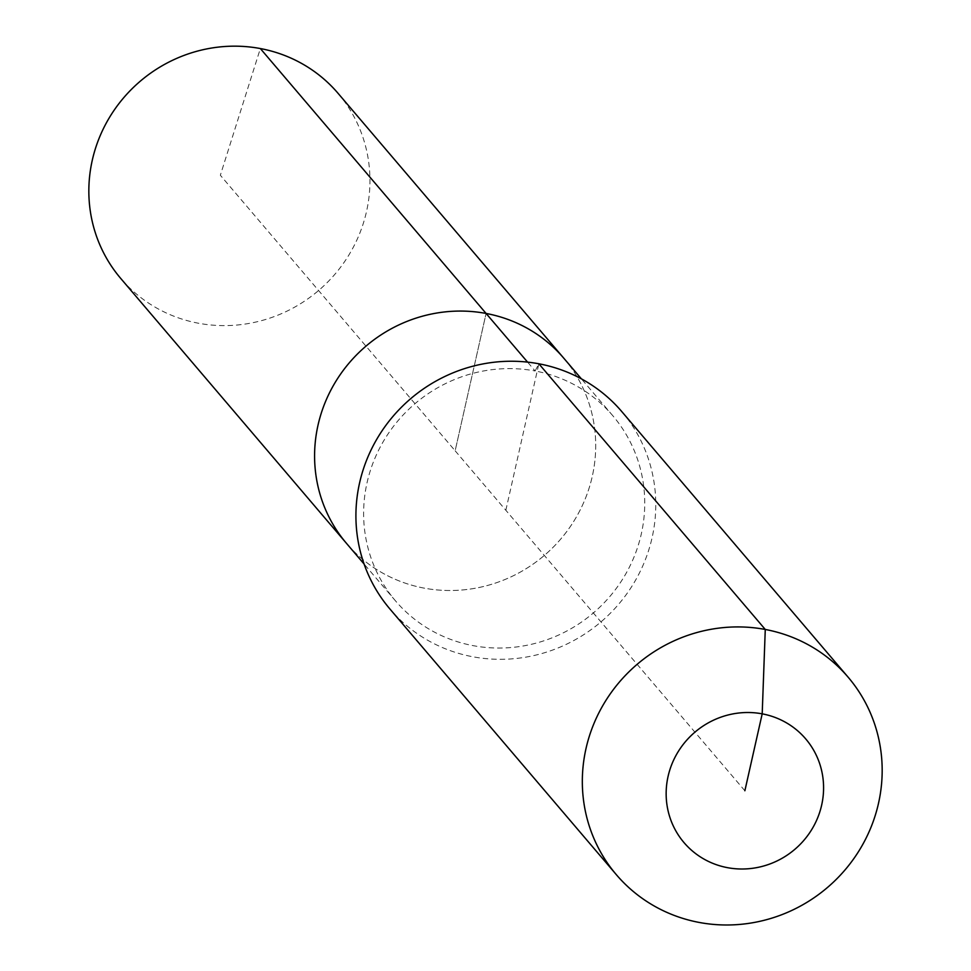<?xml version="1.0" encoding="UTF-8"?>
<svg xmlns="http://www.w3.org/2000/svg" width="971" height="971" viewBox="0 0 971 971"><rect width="100%" height="100%" fill="white"/><g stroke="black" fill="none" stroke-linecap="round" stroke-linejoin="round"><path stroke-width="0.73" stroke-dasharray="4.86 3.64" d="M338.042 93.301A142.749 137.481 -40.4 0 1 349.026 254.79A142.749 137.481 -40.4 0 1 198.448 323.234A142.749 137.481 -40.4 0 1 120.756 278.471M563.787 358.202A142.749 137.481 -40.4 0 1 574.771 519.691A142.749 137.481 -40.4 0 1 424.193 588.135A142.749 137.481 -40.4 0 1 346.501 543.372A142.749 137.481 -40.4 0 0 424.193 588.135A142.749 137.481 -40.4 0 0 574.771 519.691A142.749 137.481 -40.4 0 0 563.787 358.202M505.842 510.273L538.856 363.785L535.13 370.983A142.749 137.481 -40.4 0 1 612.822 415.746A142.749 137.481 -40.4 0 1 623.807 577.235A142.749 137.481 -40.4 0 1 473.229 645.666A142.749 137.481 -40.4 0 1 395.537 600.915A142.749 137.481 -40.4 0 1 384.552 439.426A142.749 137.481 -40.4 0 1 535.13 370.983L527.569 362.11M621.731 411.522A152.265 146.657 -40.4 0 1 633.444 583.777A152.265 146.657 -40.4 0 1 472.828 656.772A152.265 146.657 -40.4 0 1 389.954 609.035M744.866 790.758L455.144 450.787L486.095 313.451L455.144 450.787L220.344 175.253L260.349 48.55M612.822 415.746L581.386 378.848M395.537 600.915L364.089 564.017"/><path stroke-width="1.46" d="M364.089 564.017L120.756 278.471A142.749 137.481 -40.4 0 1 109.772 116.981A142.749 137.481 -40.4 0 1 260.349 48.55A142.749 137.481 -40.4 0 1 338.042 93.301L563.787 358.202A142.749 137.481 -40.4 0 0 486.095 313.451A142.749 137.481 -40.4 0 1 563.787 358.202L581.386 378.848M527.569 362.11L486.095 313.451A142.749 137.481 -40.4 0 0 335.517 381.882A142.749 137.481 -40.4 0 0 346.501 543.372A142.749 137.481 -40.4 0 1 335.517 381.882A142.749 137.481 -40.4 0 1 486.095 313.451L260.349 48.55M616.367 874.713L389.954 609.035A152.265 146.657 -40.4 0 1 378.241 436.78A152.265 146.657 -40.4 0 1 538.856 363.785A152.265 146.657 -40.4 0 1 621.731 411.522L848.144 677.2A152.265 146.657 -40.4 0 1 859.845 849.455A152.265 146.657 -40.4 0 1 699.241 922.45A152.265 146.657 -40.4 0 1 616.367 874.713A152.265 146.657 -40.4 0 1 604.654 702.458A152.265 146.657 -40.4 0 1 765.269 629.463A152.265 146.657 -40.4 0 1 848.144 677.2M744.866 790.758L762.199 713.843A79.938 76.988 -40.4 0 1 821.648 805.153A79.938 76.988 -40.4 0 1 727.534 867.673A79.938 76.988 -40.4 0 1 668.084 776.363A79.938 76.988 -40.4 0 1 762.199 713.843L765.269 629.463L538.856 363.785"/></g></svg>

